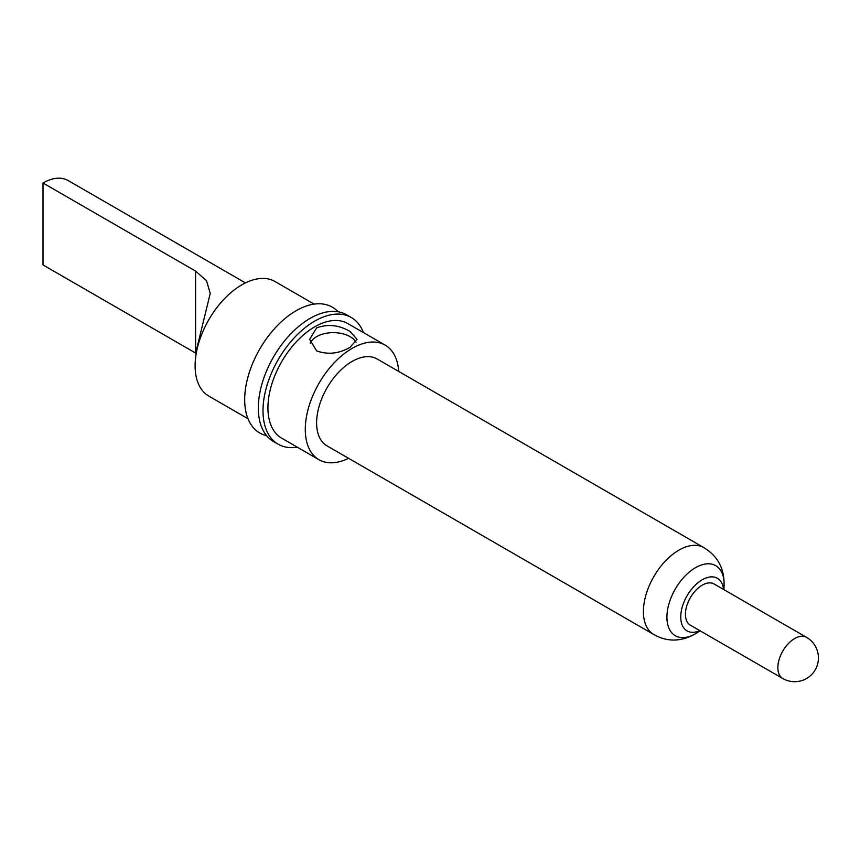 <?xml version="1.0" encoding="UTF-8"?>
<svg xmlns="http://www.w3.org/2000/svg" width="860" height="860" viewBox="0 0 860 860"><rect width="100%" height="100%" fill="white"/><g stroke="black" fill="none" stroke-linecap="round" stroke-linejoin="round"><path stroke-width="1.29" d="M316.598 350.848L309.664 339.356L316.598 327.918C327.8 323.79 338.969 324.983 350.106 331.498L357.04 339.356L350.106 347.268C338.937 353.729 327.767 354.922 316.598 350.848M356.008 342.344A23.693 13.674 0 0 0 350.106 336.658A23.693 13.674 0 0 0 326.854 333.175A23.693 13.674 0 0 0 310.288 343.215M195.585 271.104L195.585 353.041L43 264.945L43 183.008L195.585 271.104L206.497 280.672L210.238 293.4L195.585 353.471M247.981 418.712L208.808 396.094A66.155 38.195 -60 0 1 198.671 343.086A66.155 38.195 -60 0 1 241.886 284.789A66.155 38.195 -60 0 1 274.964 281.51L314.137 304.128M266.815 435.912L263.794 434.837A72.627 41.936 -60 0 1 247.615 378.282A72.627 41.936 -60 0 1 296.044 310.772A72.627 41.936 -60 0 1 336.013 309.75L338.453 311.836M297.248 447.157A73.154 42.237 -60 0 1 278.145 444.201A73.154 42.237 -60 0 1 266.933 385.592A73.154 42.237 -60 0 1 314.717 321.124A73.154 42.237 -60 0 1 351.299 317.501A73.154 42.237 -60 0 1 363.404 332.573M278.145 444.201L273.48 441.513A73.154 42.237 -60 0 1 262.257 382.894A73.154 42.237 -60 0 1 310.051 318.426A73.154 42.237 -60 0 1 346.623 314.803L351.299 317.501M348.569 458.305A66.155 38.195 -60 0 1 318.995 459.713A66.155 38.195 -60 0 1 308.848 406.694A66.155 38.195 -60 0 1 352.073 348.397A66.155 38.195 -60 0 1 385.151 345.118A66.155 38.195 -60 0 1 398.717 371.445M318.995 459.713L281.639 438.148A66.155 38.195 -60 0 1 271.502 385.129A66.155 38.195 -60 0 1 314.717 326.832A66.155 38.195 -60 0 1 347.795 323.553L385.151 345.118M653.804 634.529A50.149 28.95 -60 0 1 653.03 634.057A50.149 28.95 -60 0 1 646.333 593.626A50.149 28.95 -60 0 1 678.884 550.153A50.149 28.95 -60 0 1 703.147 547.229C718.078 555.968 725.023 569.32 723.991 587.283M653.471 634.336L326.993 445.846A50.149 28.95 -60 0 1 319.307 405.662A50.149 28.95 -60 0 1 352.073 361.469A50.149 28.95 -60 0 1 377.142 358.986L703.62 547.476M700.104 630.799L697.374 632.584A40.441 23.349 -60 0 1 695.514 633.723A40.441 23.349 -60 0 1 666.919 617.211A40.441 23.349 -60 0 1 695.514 567.686A40.441 23.349 -60 0 1 724.055 586.38L723.873 589.627M699.782 630.616A30.358 17.523 -60 0 1 680.787 615.534A30.358 17.523 -60 0 1 702.222 579.791A30.358 17.523 -60 0 1 723.55 589.444M782.783 678.529L690.343 625.166A23.768 13.728 -60 0 1 686.699 606.117A23.768 13.728 -60 0 1 702.222 585.166A23.768 13.728 -60 0 1 714.112 583.994L806.551 637.357A23.768 13.728 -60 0 0 794.662 638.539A23.768 13.728 -60 0 0 777.859 667.65A23.768 13.728 -60 0 0 782.783 678.529A23.768 23.768 0 0 0 818.43 657.943A23.768 23.768 0 0 0 806.551 637.357M43 183.008A50.181 28.971 -60 0 1 68.091 180.525L245.423 282.897M653.03 634.057C666.478 642.022 680.432 642.044 694.901 634.11L698.137 632.078"/></g></svg>
